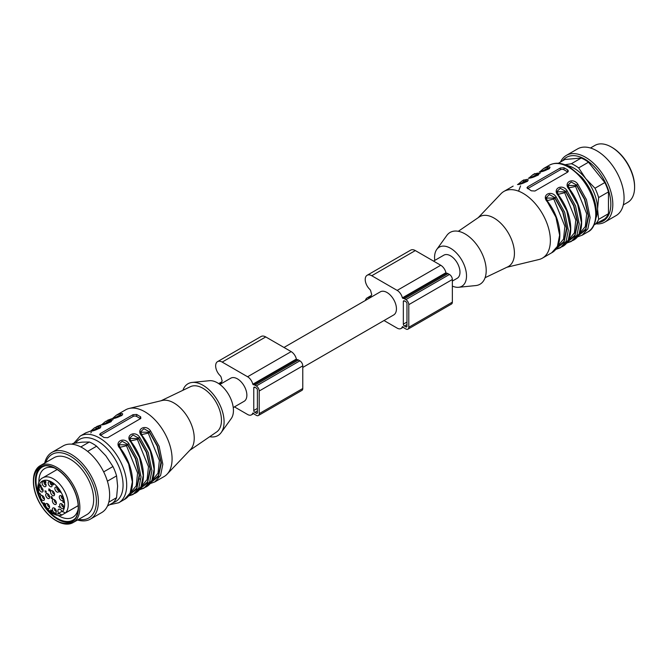 <?xml version="1.0" encoding="UTF-8"?>
<svg xmlns="http://www.w3.org/2000/svg" width="668" height="668" viewBox="0 0 668 668"><rect width="100%" height="100%" fill="white"/><g stroke="black" fill="none" stroke-linecap="round" stroke-linejoin="round"><path stroke-width="1" d="M283.983 347.46L380.326 291.841A13.352 7.707 60 0 1 393.677 299.548A13.352 7.707 60 0 1 393.677 314.962L302.779 367.442M433.557 261.104L443.861 255.159A13.352 7.707 60 0 1 457.213 262.866A13.352 7.707 60 0 1 457.213 278.28L452.353 281.086M404.432 300.884L405.885 301.719A1.536 0.893 60 0 1 406.971 303.606L406.971 326.243A1.536 0.893 60 0 1 406.653 326.953A1.536 0.893 60 0 1 405.885 326.877L404.432 326.034A1.536 0.893 60 0 1 403.338 324.147L403.338 301.51A1.536 0.893 60 0 1 403.664 300.809A1.536 0.893 60 0 1 404.432 300.884L403.338 301.51M384.016 320.54L397.168 328.13A7.699 4.451 -120 0 0 401.017 328.514A7.699 4.451 -120 0 0 402.378 326.685L402.913 326.761A4.108 2.371 -120 0 0 404.432 328.13L405.885 328.973A4.108 2.371 -120 0 0 407.939 329.174L451.501 304.024A4.108 2.371 -120 0 0 452.353 302.145L452.353 279.5A4.108 2.371 -120 0 0 449.447 274.473L447.994 273.638A4.108 2.371 -120 0 0 446.483 273.254L445.94 272.711A7.699 4.451 -120 0 0 440.738 265.254L415.321 250.575A9.243 5.336 -120 0 0 410.703 250.124L367.133 275.274A9.243 5.336 -120 0 0 369.663 289.219A2.563 1.486 60 0 1 370.832 291.306A18.996 10.972 -120 0 0 371.759 294.596A18.996 10.972 -120 0 0 370.832 296.817A2.563 1.486 60 0 1 370.364 297.46A2.563 1.486 60 0 1 369.663 297.561A9.243 5.336 -120 0 0 367.133 297.911A9.243 5.336 -120 0 0 365.413 300.45M407.939 329.174A4.108 2.371 -120 0 0 408.791 327.295L408.791 304.658A4.108 2.371 -120 0 0 405.885 299.623L404.432 298.788A4.108 2.371 -120 0 0 402.913 298.404L402.378 297.861A7.699 4.451 -120 0 0 397.168 290.405L371.759 275.734A9.243 5.336 -120 0 0 367.133 275.274M254.859 387.24L256.312 388.075A1.536 0.893 60 0 1 257.397 389.962L257.397 412.599A1.536 0.893 60 0 1 257.08 413.308A1.536 0.893 60 0 1 256.312 413.233L254.859 412.39A1.536 0.893 60 0 1 253.765 410.503L253.765 387.866A1.536 0.893 60 0 1 254.09 387.164A1.536 0.893 60 0 1 254.859 387.24L253.765 387.866M234.443 406.895L247.594 414.486A7.699 4.451 -120 0 0 251.444 414.87A7.699 4.451 -120 0 0 252.805 413.041L253.339 413.116A4.108 2.371 -120 0 0 254.859 414.486L256.312 415.329A4.108 2.371 -120 0 0 258.366 415.529L301.928 390.379A4.108 2.371 -120 0 0 302.779 388.5L302.779 365.855A4.108 2.371 -120 0 0 299.874 360.829L298.421 359.994A4.108 2.371 -120 0 0 296.909 359.609L296.367 359.067A7.699 4.451 -120 0 0 291.164 351.61L265.747 336.931A9.243 5.336 -120 0 0 261.13 336.48L217.559 361.63A9.243 5.336 -120 0 0 220.089 375.575A2.563 1.486 60 0 1 221.258 377.662A18.996 10.972 -120 0 0 222.185 380.952A18.996 10.972 -120 0 0 221.258 383.173A2.563 1.486 60 0 1 220.791 383.816A2.563 1.486 60 0 1 220.089 383.916A9.243 5.336 -120 0 0 219.046 383.841M258.366 415.529A4.108 2.371 -120 0 0 259.209 413.651L259.209 391.014A4.108 2.371 -120 0 0 256.312 385.979L254.859 385.144A4.108 2.371 -120 0 0 253.339 384.76L252.805 384.217A7.699 4.451 -120 0 0 247.594 376.76L222.185 362.089A9.243 5.336 -120 0 0 217.559 361.63M219.897 384.459L230.752 378.197A13.352 7.707 60 0 1 244.104 385.904A13.352 7.707 60 0 1 244.104 401.318L233.249 407.58M556.686 247.845L563.959 241.507L566.489 228.314L562.715 212.032L554.916 198.129L553.78 199.014L547.1 200.659M566.464 243.135L571.257 241.482L576.993 235.052L579.24 223.855L575.532 205.878L566.923 190.447C561.922 183.232 551.918 189.002 558.214 195.482L566.815 210.913L570.522 228.882L568.284 240.079L562.548 246.509L555.818 249.414L560.369 247.77L566.105 241.34L568.343 230.143L564.635 212.165L556.035 196.734L554.916 198.129L546.232 198.045M556.252 248.513L563.984 242.392L566.873 228.932L563.04 212.023L554.916 197.628L549.413 194.588L546.232 197.611M546.224 197.786L546.432 199.256M556.035 196.734C551.025 189.52 541.03 195.29 547.326 201.769L555.926 217.2L559.634 235.169L557.396 246.367L551.659 252.805C564.26 246.308 561.846 219.714 547.743 201.619L546.148 197.72M567.583 241.557L574.847 235.219L577.386 222.026L573.603 205.744L565.804 191.841L564.677 192.726L557.989 194.371M566.923 190.447L565.804 191.841L557.12 191.758M567.04 242.259L574.831 236.188L577.77 222.736L573.946 205.786L565.804 191.34L560.302 188.292L557.12 191.324M557.12 191.499L557.329 192.96M558.214 248.079L557.321 248.162M578.471 235.27L585.736 228.932L588.274 215.739L584.5 199.456L576.693 185.554L575.565 186.439L586.679 213.735L585.318 226.536L579.24 233.909M568.777 187.908L575.565 186.439M577.937 235.971L585.719 229.901L588.658 216.449L584.842 199.498L576.693 185.053L576.693 185.554L568.017 185.462M587.782 231.946A38.51 22.236 -120 0 0 595.756 214.319A38.51 22.236 -120 0 0 578.947 175.567A38.51 22.236 -120 0 0 549.271 165.246C555.267 162.09 562.072 162.658 569.687 166.958L581.878 177.287C591.213 188.585 596.09 200.575 596.507 213.267C595.739 223.521 592.833 229.75 587.782 231.946L582.154 235.194L577.603 236.839L582.154 235.194L587.89 228.765L590.128 217.568L586.42 199.59L577.82 184.159L576.693 185.053L571.19 182.005L568.009 185.036M568.009 185.211L568.217 186.681M577.82 184.159C572.81 176.945 562.815 182.715 569.103 189.186L577.711 204.625L581.41 222.594L579.173 233.792L573.436 240.221C586.036 233.733 583.632 207.13 569.528 189.044L567.934 185.145M569.103 241.791L568.217 241.874M567.833 172.01A2.563 1.478 -0 0 0 567.616 171.876L563.984 169.781A2.563 1.478 0 0 0 560.36 169.781L527.687 188.643A2.563 1.478 0 0 0 527.62 188.677M567.616 169.847L563.984 167.751L560.36 167.96L527.687 186.823L526.935 187.8L531.31 190.806L534.943 191.015L567.616 172.152L568.368 171.033L567.616 169.847L567.616 171.876M526.801 181.446L525.866 181.362L525.966 181.98M527.294 180.986L525.866 180.861L519.278 184.159M517.925 184.46L517.483 184.535C522.493 184.585 532.488 178.815 526.2 179.508L525.866 181.362M537.69 175.158L536.763 175.074L536.855 175.692M538.183 174.732L536.763 174.573L530.167 177.872M528.822 178.172L528.371 178.247C533.381 178.298 543.385 172.528 537.089 173.221L536.763 175.074L531.194 177.646M547.752 169.405L547.651 168.787L548.578 168.87M549.079 168.411L547.651 168.286L547.977 166.933L543.643 168.495L539.769 171.835M539.711 171.885L539.268 171.96C544.278 172.01 554.273 166.24 547.977 166.933M506.895 267.258L538.892 259.535A38.51 22.236 -120 0 0 542.399 258.149A38.51 22.236 -120 0 0 550.374 240.522A38.51 22.236 -120 0 0 533.565 201.769A38.51 22.236 -120 0 0 503.889 191.449A38.51 22.236 -120 0 0 500.933 193.787L478.246 217.643M485.093 277.704L507.83 266.808A28.749 16.6 -120 0 0 514.435 253.306A28.749 16.6 -120 0 0 494.103 218.094A28.749 16.6 -120 0 0 479.106 217.058L458.298 231.295M452.353 286.088A22.587 13.043 -120 0 0 458.624 287.29L475.766 285.57A29.91 17.268 -120 0 0 486.204 270.54A29.91 17.268 -120 0 0 470.606 237.975A29.91 17.268 -120 0 0 446.817 235.445L436.763 249.431A22.587 13.043 -120 0 0 434.751 260.42M458.624 287.29A22.587 13.043 -120 0 0 466.514 275.942A22.587 13.043 -120 0 0 454.724 251.335A22.587 13.043 -120 0 0 436.763 249.431M611.362 147.035L612.088 147.453A31.83 18.378 60 0 1 634.6 186.439L634.6 187.282A32.857 18.971 -120 0 0 611.362 147.035A32.857 18.971 -120 0 0 594.938 145.407L590.454 147.995M623.311 204.909L627.795 202.321A32.857 18.971 -120 0 0 634.6 187.282M560.51 162.015A38.51 22.236 60 0 1 566.339 155.402L577.586 148.897A38.51 22.236 60 0 1 607.262 159.218A38.51 22.236 60 0 1 624.071 197.97A38.51 22.236 60 0 1 616.096 215.597L604.841 222.093A38.51 22.236 60 0 1 596.198 223.83M566.339 155.402A38.51 22.236 60 0 1 596.006 165.714A38.51 22.236 60 0 1 612.815 204.466A38.51 22.236 60 0 1 604.841 222.093M562.681 160.763A36.732 21.209 60 0 1 591.873 164.336A36.732 21.209 60 0 1 610.836 204.157A36.732 21.209 60 0 1 598.369 222.578M564.978 164.737L571.39 163.71A35.938 20.75 60 0 1 578.647 167.902L585.769 178.665L594.988 188.226L604.832 182.539A35.938 20.75 60 0 1 608.465 191.9L598.62 197.578L597.568 209.076L598.62 219.363L608.465 213.685L608.465 191.9M608.465 213.685A35.938 20.75 60 0 1 604.832 218.845L594.236 224.665M571.39 163.71L581.235 158.024L564.894 159.485L558.356 163.259M581.235 158.024A35.938 20.75 60 0 1 588.491 162.215L578.647 167.902M604.832 182.539L588.491 162.215M594.988 188.226A35.938 20.75 60 0 1 598.62 197.578M598.62 219.363A35.938 20.75 60 0 1 594.988 224.531M566.272 165.246A33.375 19.272 60 0 1 585.769 178.665A33.375 19.272 60 0 1 597.568 209.076A33.375 19.272 60 0 1 596.274 217.225M140.53 418.711A2.563 1.478 0 0 0 140.313 418.577L136.689 416.481A2.563 1.478 0 0 0 133.057 416.481L100.384 435.344A2.563 1.478 0 0 0 100.317 435.377M133.057 414.661L100.384 433.524L99.632 434.501L104.016 437.507L107.64 437.715L140.814 418.435L140.681 416.849L136.689 414.452L133.057 414.661L133.057 416.481M151.168 481.97L158.441 475.633L160.971 462.44L157.197 446.157L149.39 432.254L148.263 433.14L159.376 460.436L158.015 473.236L151.937 480.609M141.474 434.609L148.263 433.14M150.734 482.638L158.466 476.518L161.355 463.058L157.523 446.149L149.39 431.753L149.39 432.254L140.714 432.163M121.776 415.112L120.349 414.987L120.674 413.634L116.341 415.195L125.601 409.851A38.51 22.236 60 0 1 129.108 408.465A38.51 22.236 60 0 1 157.356 422.493A38.51 22.236 60 0 1 172.085 458.924A38.51 22.236 60 0 1 167.067 474.213A38.51 22.236 60 0 1 164.111 476.551L154.851 481.895L150.3 483.54L154.851 481.895L160.587 475.466L162.825 464.268L159.118 446.291L150.517 430.86L149.39 431.753L143.887 428.706L140.706 431.737M140.706 431.912L140.915 433.373M150.517 430.86C145.507 423.646 135.512 429.415 141.8 435.887L150.409 451.326L154.116 469.295L151.87 480.492L146.133 486.922C158.733 480.434 156.329 453.831 142.226 435.745L140.631 431.845M141.8 488.492L140.915 488.575M140.28 488.258L147.544 481.92L150.083 468.727L146.309 452.445L138.501 438.542L137.374 439.427L148.48 466.723L147.119 479.532L141.048 486.897M130.586 440.897L137.374 439.427M139.737 488.959L147.528 482.889L150.467 469.437L146.643 452.486L138.501 438.041L138.501 438.542L129.817 438.459M146.133 486.922L139.412 489.828L143.962 488.183L149.69 481.753L151.937 470.556L148.229 452.578L139.629 437.148L138.501 438.041L132.999 434.993L129.817 438.024M129.817 438.2L130.026 439.661M139.629 437.148C134.619 429.933 124.615 435.703 130.911 442.183L139.512 457.613L143.219 475.583L140.981 486.78L135.245 493.209C147.845 486.721 145.432 460.118 131.337 442.032L129.734 438.133M130.911 494.779L130.018 494.863M136.873 490.295L137.616 490.137M129.392 494.545L136.656 488.208L139.194 475.015L135.412 458.732L127.613 444.83L126.477 445.715L119.797 447.36M128.289 496.115L133.066 494.47L138.802 488.041L141.04 476.843L137.341 458.866L128.732 443.435L127.613 444.83L118.929 444.746M128.949 495.213L136.681 489.093L139.57 475.633L135.738 458.724L127.613 444.329L122.11 441.281L118.929 444.312M118.921 444.487L119.138 445.957M128.732 443.435C123.722 436.221 113.727 441.991 120.023 448.47L128.623 463.901L132.331 481.87L130.093 493.067L124.357 499.505C136.957 493.009 134.544 466.414 120.44 448.32L118.846 444.42M139.161 478.689L140.313 479.29M121.275 415.571L120.349 415.488L120.449 416.106M112.408 418.585L111.965 418.661C116.975 418.711 126.97 412.941 120.674 413.634M110.387 421.859L109.46 421.775L109.56 422.393M110.88 421.399L109.46 421.274L109.786 419.921L105.452 421.491L101.569 424.823M101.519 424.873L101.077 424.948C106.078 424.998 116.082 419.228 109.786 419.921M99.499 428.146L98.563 428.063L98.664 428.681M99.991 427.687L98.563 427.562L91.975 430.86M90.623 431.161L90.18 431.236C95.19 431.286 105.185 425.516 98.897 426.209L98.563 428.063L92.994 430.635M129.108 408.465L162.14 400.491A28.749 16.6 60 0 1 183.232 410.97A28.749 16.6 60 0 1 194.229 438.175A28.749 16.6 60 0 1 190.48 449.589L167.067 474.213M161.105 400.742L190.438 386.68A26.186 15.122 60 0 1 210.403 394.404A26.186 15.122 60 0 1 221.459 420.356A26.186 15.122 60 0 1 216.599 431.987L189.754 450.357M182.907 390.296A29.91 17.268 60 0 1 192.234 382.43A29.91 17.268 60 0 1 213.451 394.546A29.91 17.268 60 0 1 224.089 421.875A29.91 17.268 60 0 1 221.183 432.555A29.91 17.268 60 0 1 209.702 436.705M192.234 382.43L209.376 380.71A22.587 13.043 60 0 1 225.4 389.861A22.587 13.043 60 0 1 233.441 410.503A22.587 13.043 60 0 1 231.237 418.569L221.183 432.555M62.015 515.003L58.609 513.3A3.465 2.004 60 0 1 58.609 509.3A3.465 2.004 60 0 1 62.074 511.296L65.481 512.999L78.181 505.668L61.556 515.187C59.352 516.122 55.92 515.337 51.252 512.824L41.992 502.795C35.471 491.949 37.191 480.075 42.844 477.795A21.05 12.158 -120 0 1 62.984 488.458A21.05 12.158 -120 0 1 65.481 512.999M54.551 468.034A28.106 16.232 -120 0 0 44.714 468.56A28.106 16.232 -120 0 0 38.911 482.313M58.007 515.395A28.106 16.232 -120 0 0 72.829 517.249A28.106 16.232 -120 0 0 78.198 508.991M45.616 465.73A30.678 17.71 -120 0 0 38.268 493.36M48.129 510.427A30.678 17.71 -120 0 0 75.718 517.884M41.057 466.732A31.571 18.228 -120 0 0 40.648 500.265M43.336 504.916A31.571 18.228 -120 0 0 72.578 521.332M78.239 507.446A31.571 18.228 -120 0 0 64.454 475.666A31.571 18.228 -120 0 0 40.122 467.208A31.571 18.228 -120 0 0 40.122 503.672A31.571 18.228 -120 0 0 71.693 521.9A31.571 18.228 -120 0 0 78.239 507.446M33.4 481.561A31.83 18.378 -120 0 0 55.912 520.547A31.83 18.378 -120 0 0 78.415 507.546A31.83 18.378 -120 0 0 55.912 468.56A31.83 18.378 -120 0 0 33.4 481.561L33.4 480.718A32.857 18.971 60 0 1 40.205 465.68A32.857 18.971 60 0 1 56.638 467.308A32.857 18.971 60 0 1 79.868 507.546A32.857 18.971 60 0 1 73.062 522.593A32.857 18.971 60 0 1 56.638 520.965L55.912 520.547M73.062 522.593L86.857 514.627A32.857 18.971 -120 0 0 93.662 499.589A32.857 18.971 -120 0 0 79.325 466.514A32.857 18.971 -120 0 0 53.999 457.714L40.205 465.68M78.657 519.362A36.732 21.209 -120 0 0 96.401 501.167A36.732 21.209 -120 0 0 74.599 458.974A36.732 21.209 -120 0 0 45.8 462.448M77.546 520.005A38.51 22.236 -120 0 0 90.414 519.103A38.51 22.236 -120 0 0 98.388 501.468A38.51 22.236 -120 0 0 81.579 462.724A38.51 22.236 -120 0 0 51.904 452.403A38.51 22.236 -120 0 0 44.689 463.091M90.414 519.103L101.661 512.598A38.51 22.236 -120 0 0 109.636 494.971A38.51 22.236 -120 0 0 92.827 456.219A38.51 22.236 -120 0 0 63.159 445.907L51.904 452.403M108.826 502.144L116.574 497.668L117.626 486.17L116.574 475.883A35.938 20.75 -120 0 0 112.95 466.531L105.828 455.76L96.609 446.207L87.617 451.401M96.609 446.207A35.938 20.75 -120 0 0 89.353 442.016L82.231 442.132L73.012 443.469L71.802 444.17M80.811 446.942L89.353 442.016M116.574 497.668A35.938 20.75 -120 0 1 112.95 502.829L107.49 505.985M116.574 475.883L107.398 481.185M103.674 471.884L112.95 466.531M40.556 494.37L39.905 493.468L40.656 494.312M63.36 502.194L63.31 502.278C63.368 501.234 63.602 501.351 64.011 502.612L62.934 502.202L62.959 501.209L63.31 502.278C63.368 501.234 63.602 501.351 64.011 502.612L64.053 502.536M59.986 491.899L60.521 491.957M59.552 490.905L59.268 491.531L59.803 491.222M52.204 498.679L51.244 497.652L52.204 498.679L52.329 498.153M51.503 497.51L51.252 498.136M45.482 481.82L44.84 481.202L44.756 481.678L45.24 481.962L45.332 481.436M63.627 501.568L63.727 501.985M60.053 491.072L59.636 491.322L60.053 491.072M44.013 502.779L44.038 503.563L44.714 503.797M44.614 503.363L43.762 503.204L44.464 503.989L44.647 503.413L44.831 504.457L43.67 503.772L43.654 502.987L44.255 503.572M51.82 510.97L52.471 510.619M63.059 501L63.051 501.635M63.301 501.985L64.153 502.478M49.574 506.937A1.795 1.035 60 0 1 47.946 505.835A1.795 1.035 60 0 1 47.804 503.872M46.092 485.068A1.795 1.035 60 0 1 44.464 483.966A1.795 1.035 60 0 1 44.322 482.004M58.842 490.529A1.795 1.035 60 0 1 57.214 489.427A1.795 1.035 60 0 1 57.072 487.465M63.685 507.07A1.795 1.035 60 0 1 62.057 505.968A1.795 1.035 60 0 1 61.915 504.006M56.354 511.304A1.795 1.035 60 0 1 54.726 510.202A1.795 1.035 60 0 1 54.584 508.239M56.362 502.854A1.795 1.035 60 0 1 54.734 501.751A1.795 1.035 60 0 1 54.592 499.789M49.682 496.934A1.795 1.035 60 0 1 48.054 495.831A1.795 1.035 60 0 1 47.912 493.869M44.439 498.837A1.795 1.035 60 0 1 42.819 497.735A1.795 1.035 60 0 1 42.677 495.773M63.293 499.021A1.795 1.035 60 0 1 61.665 497.91A1.795 1.035 60 0 1 61.523 495.957M52.188 485.127A1.795 1.035 60 0 1 50.559 484.024A1.795 1.035 60 0 1 50.417 482.062M43.094 490.379A1.795 1.035 60 0 1 41.466 489.277A1.795 1.035 60 0 1 41.324 487.314M54.567 494.111A1.795 1.035 60 0 1 52.947 493.009A1.795 1.035 60 0 1 52.805 491.047M59.794 491.715L59.168 490.83L59.936 491.281M60.337 491.899L60.78 492.082M51.494 497.234L51.428 497.885M51.678 498.211L52.78 498.595M49.9 490.704L50.543 490.345M45.048 480.785L45.716 481.97M45.925 481.837L45.783 482.263L45.29 481.386L45.357 482.179L44.764 481.92L44.681 480.993L45.833 481.678L45.641 482.463L46 482.221M40.205 484.759L40.948 485.987M40.882 485.344L40.305 484.985M39.738 494.103L39.738 493.168L40.84 494.746L39.913 494.003M44.455 503.956L43.796 503.697M44.464 503.989L44.764 503.522M46.284 491.381L45.015 490.763L46.284 491.381M50.092 489.494L48.831 488.867L50.092 489.494M51.202 510.719L50.927 510.227L50.751 510.953L50.751 509.843L51.595 511.129L51.995 511.362L51.795 510.486L52.104 510.828L51.461 511.179L51.319 510.644M51.595 511.129L52.213 511.237M52.271 497.092L51.01 496.474L52.146 497.134M59.711 507.237L58.45 506.62L59.586 507.279M47.587 503.739A2.822 1.628 60 0 1 49.449 507.939A2.822 1.628 60 0 1 46.175 506.853A2.822 1.628 60 0 1 46.877 503.48A2.822 1.628 60 0 1 47.587 503.739M44.105 481.87A2.822 1.628 60 0 1 45.975 486.079A2.822 1.628 60 0 1 42.694 484.993A2.822 1.628 60 0 1 43.395 481.611A2.822 1.628 60 0 1 44.105 481.87M56.855 487.323A2.822 1.628 60 0 1 58.717 491.531A2.822 1.628 60 0 1 55.444 490.446A2.822 1.628 60 0 1 56.145 487.064A2.822 1.628 60 0 1 56.855 487.323M61.698 503.872A2.822 1.628 60 0 1 63.56 508.072A2.822 1.628 60 0 1 60.287 506.987A2.822 1.628 60 0 1 60.988 503.614A2.822 1.628 60 0 1 61.698 503.872M54.367 508.106A2.822 1.628 60 0 1 56.229 512.306A2.822 1.628 60 0 1 52.956 511.22A2.822 1.628 60 0 1 53.657 507.847A2.822 1.628 60 0 1 54.367 508.106M54.375 499.656A2.822 1.628 60 0 1 56.237 503.864A2.822 1.628 60 0 1 52.964 502.779A2.822 1.628 60 0 1 53.665 499.397A2.822 1.628 60 0 1 54.375 499.656M47.695 493.727A2.822 1.628 60 0 1 49.557 497.936A2.822 1.628 60 0 1 46.284 496.85A2.822 1.628 60 0 1 46.985 493.468A2.822 1.628 60 0 1 47.695 493.727M42.46 495.639A2.822 1.628 60 0 1 44.322 499.839A2.822 1.628 60 0 1 41.049 498.762A2.822 1.628 60 0 1 41.742 495.38A2.822 1.628 60 0 1 42.46 495.639M61.306 495.815A2.822 1.628 60 0 1 63.168 500.023A2.822 1.628 60 0 1 59.895 498.938A2.822 1.628 60 0 1 60.596 495.556A2.822 1.628 60 0 1 61.306 495.815M50.2 481.929A2.822 1.628 60 0 1 52.062 486.129A2.822 1.628 60 0 1 48.789 485.051A2.822 1.628 60 0 1 49.49 481.67A2.822 1.628 60 0 1 50.2 481.929M41.107 487.172A2.822 1.628 60 0 1 42.977 491.381A2.822 1.628 60 0 1 39.696 490.295A2.822 1.628 60 0 1 40.397 486.914A2.822 1.628 60 0 1 41.107 487.172M52.588 490.905A2.822 1.628 60 0 1 54.45 495.113A2.822 1.628 60 0 1 51.177 494.028A2.822 1.628 60 0 1 51.87 490.646A2.822 1.628 60 0 1 52.588 490.905M60.062 491.272L60.412 492.299L59.794 491.965M59.185 490.821L59.728 491.08M52.471 483.515L53.323 484.509L53.49 483.791L53.49 484.876L52.471 483.515M51.311 498.42L51.135 497.451L52.38 498.245L52.071 498.879L51.461 498.336M51.185 498.027L51.135 497.451M49.282 490.446L48.998 489.961L48.831 490.688L48.831 489.577L49.674 490.863L50.067 491.097L49.866 490.212L50.184 490.562L49.532 490.913L49.399 490.379M49.674 490.863L50.284 490.972M46.284 492.508L45.015 491.89L46.284 492.508M45.441 481.653L45.374 482.171M40.147 485.202L41.182 485.786L41.182 486.621L40.623 485.536L40.581 486.195L39.905 485.828L39.838 484.976L40.74 485.427M40.765 485.452L40.589 486.195M405.885 326.877L406.971 326.243M404.432 326.034L406.971 324.564M403.338 324.147L406.971 322.051M371.759 275.734L415.321 250.575M397.168 290.405L440.738 265.254M369.663 297.561L370.798 296.901M408.791 327.295L452.353 302.145M408.791 304.658L452.353 279.5M405.885 299.623L449.447 274.473M404.432 298.788L447.994 273.638M402.913 298.404L446.483 273.254M402.378 297.861L445.94 272.711M256.312 413.233L257.397 412.599M254.859 412.39L257.397 410.92M253.765 410.503L257.397 408.407M222.185 362.089L265.747 336.931M247.594 376.76L291.164 351.61M220.089 383.916L221.225 383.257M259.209 413.651L302.779 388.5M259.209 391.014L302.779 365.855M256.312 385.979L299.874 360.829M254.859 385.144L298.421 359.994M253.339 384.76L296.909 359.609M252.805 384.217L296.367 359.067M553.78 199.014L564.894 226.31L563.533 239.119L557.454 246.484M564.677 192.726L575.783 220.022L574.422 232.831L568.351 240.196M563.984 169.781L563.984 167.751M527.687 188.643L527.687 186.823M560.36 169.781L560.36 167.96M527.369 180.944L527.386 180.844C528.747 181.086 525.524 182.297 517.7 184.46L517.483 184.535M526.2 179.508L521.867 181.078L517.984 184.41M518.568 191.165L520.564 185.888M522.293 183.424L525.048 181.028M521.474 183.65L523.553 181.487M538.266 174.657L538.274 174.557C539.644 174.799 536.412 176.01 528.588 178.172L528.371 178.247M537.089 173.221L532.755 174.791L528.872 178.122M533.131 177.195L535.936 174.74M536.68 174.306L540.387 172.979M541.055 171.576L547.651 168.286L547.651 168.787M549.154 168.369L549.171 168.269C550.532 168.511 547.301 169.722 539.485 171.885L539.268 171.96M100.384 433.524L100.384 435.344M136.689 416.481L136.689 414.452M140.313 418.577L140.313 416.548M126.477 445.715L137.591 473.011L136.23 485.82L130.151 493.184M105.828 423.896L108.633 421.441M109.377 421.007L113.084 419.679M105.06 424.063L107.139 421.9M113.76 418.277L120.349 414.987L120.349 415.488M105.452 421.491L111.965 418.661M94.171 430.351L96.25 428.188M102.864 424.572L109.46 421.274L109.46 421.775M98.897 426.209L94.564 427.779L101.077 424.948M75.701 442.993A35.938 20.75 60 0 1 104.283 445.948A35.938 20.75 60 0 1 123.071 485.127A35.938 20.75 60 0 1 113.134 502.662M73.764 443.335L80.218 436.054A38.51 22.236 60 0 1 109.894 446.374A38.51 22.236 60 0 1 126.703 485.127A38.51 22.236 60 0 1 118.729 502.753L109.644 504.741M91.316 432.271L90.79 432.914M80.218 436.054L85.846 432.806L90.18 431.236M58.609 513.3L62.074 511.296M62.366 511.788A18.487 10.671 -120 0 0 54.133 483.766A18.487 10.671 -120 0 0 38.744 492.658A18.487 10.671 -120 0 0 58.901 513.792M367.133 297.911L371.291 295.506M401.017 328.514L403.288 327.203M218.703 383.607L221.718 381.862M251.444 414.87L253.715 413.559M573.436 240.221L566.706 243.127M562.548 246.509C575.148 240.021 572.735 213.418 558.64 195.332L557.037 191.432M575.774 237.198L575.006 237.365M549.271 165.246L543.643 168.495M534.934 173.53L532.755 174.791M524.038 179.817L521.867 181.078M513.149 186.105L503.889 191.449M551.659 252.805L542.399 258.149M148.471 483.899L147.703 484.066M137.583 490.187L136.815 490.354M135.245 493.209L128.231 496.165M116.341 415.195L112.466 418.535M121.852 415.07L121.868 414.97C123.229 415.212 119.998 416.423 112.182 418.585L107.632 420.23M110.963 421.358L110.98 421.257C112.341 421.5 109.109 422.71 101.294 424.873L96.743 426.518M100.066 427.645L100.083 427.545C101.444 427.787 98.221 428.998 90.397 431.161L85.846 432.806M94.564 427.779L90.681 431.11M118.729 502.753L124.357 499.505M57.147 469.529L42.844 477.795"/></g></svg>
